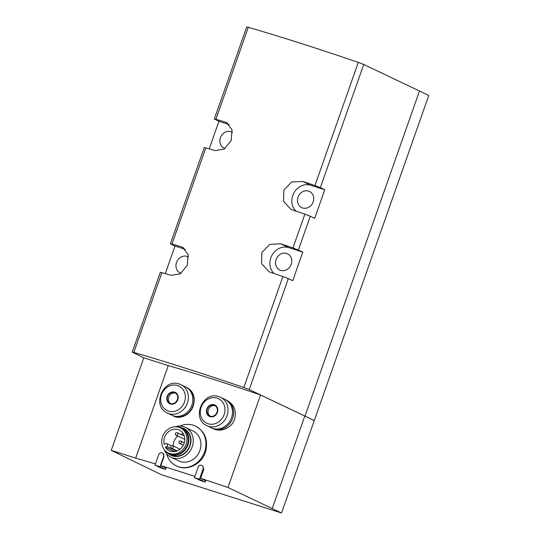 <?xml version="1.0" encoding="UTF-8"?>
<svg xmlns="http://www.w3.org/2000/svg" width="540" height="540" viewBox="0 0 540 540"><rect width="100%" height="100%" fill="white"/><g stroke="black" fill="none" stroke-linecap="round" stroke-linejoin="round"><path stroke-width="0.81" d="M227.043 400.43C234.185 404.582 236.696 410.866 234.576 419.269C231.795 428.065 220.752 432.608 213.206 428.672M185.942 387.113A15.734 13.919 115.7 0 1 186.529 387.376L187.36 387.774C193.57 391.52 195.541 397.589 193.273 405.986C190.404 414.659 180.434 419.654 173.961 416.239L172.894 415.726A15.734 13.919 115.7 0 1 172.321 415.436M155.439 463.961A173.867 10.01 -160.6 0 0 135.668 458.116L111.227 450.346L143.809 357.831L132.226 352.107L160.319 272.329L161.906 272.646A215.264 12.393 -160.6 0 1 171.106 275.332L180.198 273.827L187.265 265.356L188.109 254.462L182.52 247.266L181.17 246.746A215.264 12.393 19.4 0 0 171.977 244.06L205.835 147.906L204.248 147.582L170.39 243.743L171.977 244.06M162.472 452.871A2.97 2.626 -64.3 0 0 158.679 454.748L155.02 465.143L160.029 466.742L163.694 456.347A2.97 2.626 -64.3 0 0 162.472 452.871L162.979 453.114L164.045 456.516L160.846 465.615A173.867 10.01 -160.6 0 1 194.859 476.422M201.872 465.392A2.97 2.626 -64.3 0 0 198.079 467.269L194.42 477.664L199.435 479.257L203.094 468.862A2.97 2.626 -64.3 0 0 201.872 465.392L202.48 465.683L203.843 469.226L200.644 478.325A173.867 10.01 -160.6 0 1 227.968 487.492L260.55 394.976A173.867 10.01 -160.6 0 0 168.251 365.6L135.668 458.116M195.48 426.094L195.831 426.263C205.288 431.858 208.487 440.546 205.436 452.324C201.778 463.543 188.811 470.374 178.943 466.952L176.344 465.885A22.079 19.535 -64.3 0 0 178.591 466.783A22.079 19.535 -64.3 0 0 204.073 453.209A22.079 19.535 -64.3 0 0 195.48 426.094A22.079 19.535 -64.3 0 0 179.908 426.074M132.226 352.107L133.812 352.431A215.264 12.393 -160.6 0 1 243.824 387.49L249.244 389.57L314.287 420.545L281.516 513L161.406 474.721L111.227 450.346M165.294 273.632L175.001 246.071L170.39 243.743M209.223 148.885L218.929 121.325L214.319 118.996L215.906 119.32A215.264 12.393 19.4 0 1 225.099 122.006L226.449 122.526L232.038 129.722L231.194 140.616L224.127 149.087L215.035 150.593A215.264 12.393 -160.6 0 0 205.835 147.906M281.516 513L227.968 487.492M194.42 477.664L200.219 480.452L205.227 482.045L205.686 480.749L200.644 478.325M155.02 465.143L160.583 467.822L165.598 469.415L166.057 468.119L160.846 465.615M314.287 420.545L428.774 95.431L363.731 64.463L358.31 62.384A215.264 12.393 -160.6 0 0 248.299 27.324L246.713 27L214.319 118.996M305.012 416.084L419.499 90.97M249.244 389.57L288.32 278.6L282.899 276.521A215.264 12.393 -160.6 0 0 270.675 272.383L268.94 271.674L261.569 263.621L261.873 252.464L269.703 244.364L280.746 243.797A215.264 12.393 19.4 0 1 292.97 247.934L298.391 250.013L310.284 216.23L314.692 218.329L324.763 189.743L320.355 187.643L363.731 64.463M288.32 278.6L292.734 280.699L302.798 252.113L298.391 250.013M310.284 216.23L304.864 214.15A215.264 12.393 -160.6 0 0 292.64 210.013L290.905 209.304L283.534 201.251L283.838 190.094L291.668 181.994L302.711 181.42A215.264 12.393 19.4 0 1 314.935 185.564L320.355 187.643M302.798 252.113L288.684 247.61A15.181 13.432 -64.3 0 0 272.066 255.096A15.181 13.432 -64.3 0 0 274.07 273.524M286.625 253.463A8.971 7.938 115.7 0 1 287.442 253.78A8.971 7.938 115.7 0 1 290.804 265.349A8.971 7.938 115.7 0 1 279.673 269.946A8.971 7.938 115.7 0 1 276.298 258.916A8.971 7.938 115.7 0 1 286.625 253.463M324.763 189.743L310.649 185.24A15.181 13.432 -64.3 0 0 294.03 192.726A15.181 13.432 -64.3 0 0 296.035 211.154M308.59 191.093A8.971 7.938 115.7 0 1 309.406 191.41A8.971 7.938 115.7 0 1 312.768 202.972A8.971 7.938 115.7 0 1 301.637 207.569A8.971 7.938 115.7 0 1 298.262 196.547A8.971 7.938 115.7 0 1 308.59 191.093M229.284 124.625L218.929 121.325M224.964 148.541A8.971 7.938 115.7 0 1 224.026 148.156A8.971 7.938 115.7 0 1 220.651 137.126A8.971 7.938 115.7 0 1 230.985 131.672A8.971 7.938 115.7 0 1 231.802 131.989A8.971 7.938 115.7 0 1 232.511 132.368M181.035 273.281A8.971 7.938 115.7 0 1 180.097 272.896A8.971 7.938 115.7 0 1 176.722 261.873A8.971 7.938 115.7 0 1 187.056 256.412A8.971 7.938 115.7 0 1 187.873 256.729A8.971 7.938 115.7 0 1 188.582 257.108M185.355 249.372L175.001 246.071M168.244 365.62L143.809 357.831M314.098 420.485L260.55 394.976M304.823 416.023L272.241 508.538M214.204 404.771A6.304 5.575 115.7 0 1 215.676 415.139A6.304 5.575 115.7 0 1 206.456 412.202A6.304 5.575 115.7 0 1 214.204 404.771M214.036 405.243A5.798 5.13 115.7 0 1 214.623 405.479A5.798 5.13 115.7 0 1 216.736 412.925A5.798 5.13 115.7 0 1 209.601 415.928A5.798 5.13 115.7 0 1 207.347 408.807A5.798 5.13 115.7 0 1 214.036 405.243M218.977 396.684A15.734 13.919 115.7 0 1 220.577 397.319L225.005 399.445A15.734 13.919 115.7 0 1 230.728 419.654A15.734 13.919 115.7 0 1 211.37 427.802L206.941 425.669A15.734 13.919 115.7 0 0 226.3 417.528A15.734 13.919 115.7 0 0 220.577 397.319L218.903 396.65C202.73 390.562 190.978 418.952 206.941 425.669M225.578 399.742A15.734 13.919 115.7 0 1 226.166 400.005A15.734 13.919 115.7 0 1 231.89 420.214A15.734 13.919 115.7 0 1 212.531 428.355A15.734 13.919 115.7 0 1 211.957 428.065M174.569 392.135A6.304 5.575 115.7 0 1 176.047 402.509A6.304 5.575 115.7 0 1 166.826 399.566A6.304 5.575 115.7 0 1 174.569 392.135M174.4 392.614A5.798 5.13 115.7 0 1 174.994 392.85A5.798 5.13 115.7 0 1 177.1 400.295A5.798 5.13 115.7 0 1 169.965 403.292A5.798 5.13 115.7 0 1 167.711 396.178A5.798 5.13 115.7 0 1 174.4 392.614M179.347 384.055A15.734 13.919 115.7 0 1 180.947 384.689L185.369 386.815A15.734 13.919 115.7 0 1 191.099 407.025A15.734 13.919 115.7 0 1 171.733 415.172L167.312 413.039A15.734 13.919 115.7 0 0 186.671 404.899A15.734 13.919 115.7 0 0 180.947 384.689L179.267 384.021C163.094 377.933 151.349 406.323 167.312 413.039M186.529 387.376A15.734 13.919 115.7 0 1 192.254 407.585A15.734 13.919 115.7 0 1 172.894 415.726M215.183 405.796A5.798 5.13 -64.3 0 0 208.649 409.037A5.798 5.13 -64.3 0 0 210.202 416.164M175.554 393.167A5.798 5.13 -64.3 0 0 169.02 396.407A5.798 5.13 -64.3 0 0 170.566 403.535M199.435 479.257L205.227 482.045M160.029 466.742L165.598 469.415M166.603 453.728A22.079 19.535 -64.3 0 0 176.344 465.885M164.241 449.644A16.558 14.648 -64.3 0 0 171.045 457.211L178.74 460.91A16.558 14.648 -64.3 0 0 180.421 461.585A16.558 14.648 -64.3 0 0 199.537 451.406A16.558 14.648 -64.3 0 0 193.091 431.069L185.396 427.37A16.558 14.648 -64.3 0 0 175.237 426.776M171.045 457.211A16.558 14.648 -64.3 0 0 172.733 457.886A16.558 14.648 -64.3 0 0 191.842 447.707A16.558 14.648 -64.3 0 0 185.396 427.37M168.399 453.58A14.864 13.149 -64.3 0 0 172.577 455.949A14.864 13.149 -64.3 0 0 190.337 445.108A14.864 13.149 -64.3 0 0 180.907 427.572M165.564 451.116A14.492 12.818 -64.3 0 0 169.432 454.14L171.227 455.004A14.492 12.818 -64.3 0 0 172.706 455.591A14.492 12.818 -64.3 0 0 189.425 446.688A14.492 12.818 -64.3 0 0 183.789 428.888L181.994 428.024A14.492 12.818 -64.3 0 0 177.215 426.897M169.432 454.14A14.492 12.818 -64.3 0 0 170.91 454.727A14.492 12.818 -64.3 0 0 187.63 445.824A14.492 12.818 -64.3 0 0 181.994 428.024M167.211 452.378L168.298 453.06A14.074 12.454 -64.3 0 0 170.816 454.228A14.074 12.454 -64.3 0 0 187.312 444.92A14.074 12.454 -64.3 0 0 180.434 427.815L179.226 427.39A13.932 12.326 -64.3 0 0 163.215 435.071A13.932 12.326 -64.3 0 0 167.211 452.378A13.932 12.326 -64.3 0 0 169.702 453.533A13.932 12.326 -64.3 0 0 186.03 444.326A13.932 12.326 -64.3 0 0 179.226 427.39M164.255 444.481A11.522 10.193 115.7 0 1 167.805 432.304A11.522 10.193 115.7 0 1 179.314 430.029A11.522 10.193 115.7 0 1 183.506 444.832A11.522 10.193 115.7 0 1 169.331 450.799A11.522 10.193 115.7 0 1 165.402 447.201L166.745 446.432A1.586 1.404 -64.3 0 0 165.598 443.718L164.255 444.481M174.589 451.615L165.402 447.201M176.431 450.556A1.586 1.404 -64.3 0 1 176.02 450.893L174.812 451.589M183.269 433.681A11.522 10.193 -64.3 0 0 180.731 434.369M177.876 436.057A11.522 10.193 -64.3 0 0 173.138 445.912M171.578 448.214A1.377 1.222 115.7 0 1 172.489 445.615A1.377 1.222 115.7 0 1 171.578 448.214M179.692 443.57A1.377 1.222 -64.3 0 0 180.745 441.032A1.377 1.222 -64.3 0 0 179.55 443.515A1.377 1.222 -64.3 0 0 179.692 443.57M176.155 435.22A1.377 1.222 -64.3 0 0 177.208 432.675A1.377 1.222 -64.3 0 0 176.013 435.159A1.377 1.222 -64.3 0 0 176.155 435.22M133.812 352.431L161.906 272.646M243.824 387.49L282.899 276.521M292.97 247.934L304.864 214.15M314.935 185.564L358.31 62.384M215.906 119.32L248.299 27.324M288.684 247.61L280.746 243.797M310.649 185.24L302.711 181.42M227.718 123.262L225.099 122.006M183.789 248.009L181.17 246.746M217.148 398.135A13.615 12.049 115.7 0 1 220.334 420.538A13.615 12.049 115.7 0 1 200.414 414.187A13.615 12.049 115.7 0 1 217.148 398.135M177.518 385.499A13.615 12.049 115.7 0 1 180.704 407.909A13.615 12.049 115.7 0 1 160.785 401.558A13.615 12.049 115.7 0 1 177.518 385.499M203.094 468.862L203.843 469.226M163.694 456.347L164.045 456.516M176.02 450.893L166.745 446.432M212.531 428.355L213.199 428.679M226.166 400.005L227.043 400.424M180.036 449.233L172.631 445.669M177.188 450.92L171.436 448.153M184.302 442.739L180.745 441.032M183.269 445.304L179.55 443.515M184.322 436.097L177.208 432.675M184.781 439.378L176.013 435.159M171.389 445.824L166.86 443.644"/></g></svg>
